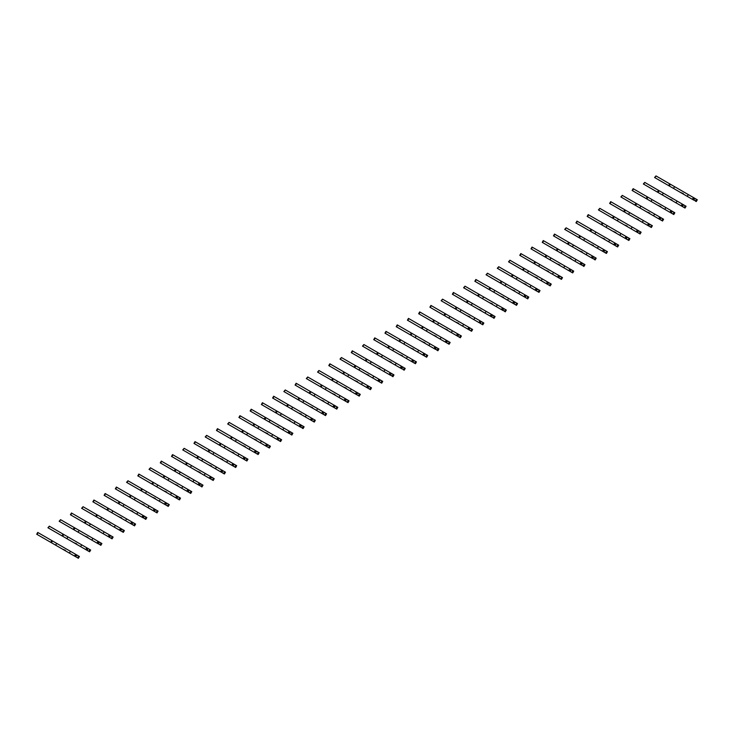 <?xml version="1.0" encoding="UTF-8"?>
<svg xmlns="http://www.w3.org/2000/svg" width="734" height="734" viewBox="0 0 734 734"><rect width="100%" height="100%" fill="white"/><g stroke="black" fill="none" stroke-linecap="round" stroke-linejoin="round"><path stroke-width="1.1" d="M683.281 193.556L680.326 192.363M674.867 189.207L668.656 185.619L669.683 183.83L655.976 175.912L654.581 177.5L655.939 178.279M696.483 199.299L697.3 199.776L696.263 201.566L695.447 201.088L696.483 199.299L694.263 198.015L669.683 183.83L668.656 185.619L654.581 177.5M695.447 201.088L693.703 199.575L695.043 198.474M674.555 186.638L673.518 188.427L692.41 199.336L693.226 199.804L694.263 198.015M694.015 200.263L683.143 193.987M692.41 199.336L693.446 197.547M687.281 196.373L688.308 194.583M672.041 200.043L669.096 198.85M663.637 195.694L657.416 192.106L658.453 190.317L644.746 182.399L643.342 183.977L644.7 184.766M685.253 205.786L686.07 206.263L685.033 208.052L684.216 207.575L685.253 205.786L658.453 190.317L657.416 192.106L643.342 183.977M671.913 200.474L682.776 206.749L683.06 205.034L683.813 204.96M684.216 207.575L682.776 206.749M663.316 193.125L662.288 194.914L676.042 202.859L681.996 206.291L683.024 204.502M681.18 205.823L682.207 204.034M676.042 202.859L677.078 201.07M660.811 206.529L657.866 205.337M652.398 202.18L646.186 198.593L647.223 196.804L633.148 188.675L632.112 190.464L633.47 191.253M674.014 212.273L674.83 212.75L673.803 214.539L672.986 214.062L674.014 212.273L671.793 210.988L647.214 196.804L646.186 198.593L632.112 190.464M660.673 206.96L671.546 213.236L671.234 212.548L672.573 211.447M672.986 214.062L671.546 213.236M652.086 199.611L651.049 201.4L669.94 212.31L670.757 212.777L671.793 210.988M669.94 212.31L670.977 210.52M664.811 209.346L665.848 207.557M649.572 213.016L646.626 211.823M641.167 208.667L634.947 205.08L635.983 203.29L622.276 195.372L620.881 196.951L622.23 197.74M662.784 218.76L663.6 219.237L662.563 221.026L661.747 220.549L662.784 218.76L635.983 203.29L634.947 205.08L620.881 196.951M649.443 213.447L660.306 219.723L660.004 219.035L661.343 217.934M661.747 220.549L660.306 219.723M640.846 206.098L639.819 207.887L658.71 218.796L659.527 219.264L660.554 217.475M658.71 218.796L659.738 217.007M653.581 215.833L654.609 214.044M638.341 219.503L635.396 218.31M629.928 215.154L623.716 211.566L624.753 209.777L610.679 201.648L609.642 203.437L611 204.226M651.544 225.246L652.361 225.714L651.333 227.503L650.517 227.035L651.544 225.246L629.616 212.585L624.744 209.777L623.716 211.566L609.642 203.437M638.204 219.934L649.076 226.21L648.764 225.522L650.104 224.421M650.517 227.035L649.076 226.21M629.616 212.585L628.579 214.374L647.471 225.283L648.287 225.751L649.324 223.962M647.471 225.283L648.507 223.494M642.342 222.319L643.379 220.53M627.102 225.989L624.157 224.797M618.698 221.64L612.477 218.053L613.514 216.264L599.806 208.346L598.412 209.924L599.77 210.713M640.314 231.733L641.131 232.201L640.094 233.99L639.277 233.522L640.314 231.733L613.514 216.264L612.477 218.053L598.412 209.924M626.974 226.421L637.837 232.687L638.13 230.981L638.874 230.907M639.277 233.522L637.837 232.687M618.377 219.071L617.349 220.861L636.24 231.77L637.057 232.238L638.085 230.448M636.24 231.77L637.268 229.981M631.112 228.806L632.139 227.017M615.872 232.476L612.927 231.274M607.468 228.127L601.247 224.54L602.284 222.751L588.209 214.622L587.172 216.411L588.53 217.191M629.075 238.22L629.891 238.688L628.864 240.477L628.047 240.009L629.075 238.22L627.643 237.385L602.284 222.751L601.247 224.54L587.172 216.411M615.743 232.898L626.607 239.174L626.891 237.458L627.643 237.385M628.047 240.009L626.607 239.174M607.146 225.558L606.11 227.347L625.001 238.256L625.818 238.724L626.854 236.935M625.001 238.256L626.038 236.467M619.872 235.293L620.909 233.504M604.642 238.963L601.687 237.761M596.228 234.614L590.017 231.026L591.044 229.237L576.97 221.108L575.942 222.897L577.3 223.677M617.844 244.706L618.661 245.174L617.624 246.963L616.808 246.496L617.844 244.706L616.404 243.871L591.044 229.237L590.017 231.026L575.942 222.897M604.504 239.385L615.376 245.661L615.064 244.982L616.404 243.871M616.808 246.496L615.376 245.661M595.907 232.045L594.879 233.834L614.587 245.211L615.624 243.422M613.771 244.734L614.798 242.945M608.642 241.78L609.67 239.99M593.402 245.45L590.457 244.248M584.998 241.101L578.777 237.504L579.814 235.724L566.107 227.806L564.703 229.384L566.061 230.164M606.605 251.193L607.431 251.661L606.394 253.45L605.578 252.982L606.605 251.193L579.814 235.715L578.777 237.513L564.703 229.384M593.274 245.872L604.137 252.147L604.421 250.432L605.174 250.358M605.578 252.982L604.137 252.147M584.677 238.532L583.64 240.321L597.403 248.266L603.357 251.698L604.385 249.909M602.531 251.221L603.568 249.432M597.403 248.266L598.439 246.477M582.172 251.936L579.227 250.734M573.759 247.587L567.547 243.991L568.584 242.211L554.509 234.082L553.473 235.871L554.831 236.651M595.375 257.68L596.191 258.148L595.164 259.937L594.347 259.469L595.375 257.68L569.263 242.596L568.575 242.202L567.547 244L553.473 235.871M594.347 259.469L592.595 257.955L593.934 256.845M573.447 245.018L572.41 246.808L586.172 254.753L592.118 258.184L593.155 256.395M592.907 258.634L582.034 252.358M591.301 257.707L592.338 255.918M586.172 254.753L587.209 252.964M570.933 258.423L567.988 257.221M562.528 254.065L556.308 250.477L557.345 248.688L543.27 240.568L542.242 242.358L543.591 243.137M584.145 264.167L584.961 264.635L583.925 266.424L583.108 265.956L584.145 264.167L575.97 259.441L557.345 248.688L556.308 250.477L542.242 242.358M583.108 265.956L581.365 264.442L582.704 263.332M562.207 251.496L561.18 253.285L580.888 264.671L581.915 262.882M581.667 265.121L570.804 258.845M580.071 264.194L581.099 262.405M574.942 261.231L575.97 259.441M559.703 264.91L556.757 263.708M551.289 260.552L545.078 256.964L546.114 255.175L532.04 247.055L531.003 248.844L532.361 249.624M572.905 270.653L573.722 271.121L572.694 272.91L571.878 272.433L572.905 270.653L550.977 257.983L546.105 255.175L545.078 256.964L531.003 248.844M559.565 265.332L570.437 271.608L570.125 270.929L571.465 269.818M571.878 272.433L570.437 271.608M550.977 257.983L549.94 259.772L569.648 271.158L570.685 269.369M568.832 270.681L569.868 268.892M563.703 267.717L564.74 265.928M548.463 271.387L545.518 270.195M540.059 267.038L533.838 263.451L534.875 261.662L520.801 253.542L519.773 255.331L521.131 256.111M561.675 277.131L562.492 277.608L561.455 279.397L560.638 278.92L561.675 277.131L534.875 261.662L533.838 263.451L519.773 255.331M548.335 271.819L559.198 278.094L558.895 277.406L560.235 276.305M560.638 278.92L559.198 278.094M539.738 264.469L538.71 266.258L557.601 277.168L558.418 277.636L559.446 275.846M557.601 277.168L558.629 275.378M552.473 274.204L553.5 272.415M537.233 277.874L534.288 276.681M528.829 273.525L522.608 269.938L523.645 268.149L509.928 260.231L508.534 261.818L509.891 262.598M550.436 283.618L551.252 284.095L550.225 285.884L549.408 285.407L550.436 283.618L523.645 268.149L522.608 269.938L508.534 261.818M537.095 278.305L547.968 284.581L547.656 283.893L549.004 282.792M549.408 285.407L547.968 284.581M528.508 270.956L527.471 272.745L546.362 283.654L547.179 284.122L548.215 282.333M546.362 283.654L547.399 281.865M541.233 280.691L542.27 278.902M526.003 284.361L523.048 283.168M517.589 280.012L511.378 276.424L512.405 274.635L498.698 266.717L497.303 268.295L498.661 269.084M539.206 290.104L540.022 290.581L538.985 292.371L538.169 291.893L539.206 290.104L512.405 274.635L511.378 276.424L497.303 268.295M525.865 284.792L536.737 291.068L536.426 290.38L537.765 289.279M538.169 291.893L536.737 291.068M517.268 277.443L516.241 279.232L535.132 290.141L535.948 290.609L536.976 288.82M535.132 290.141L536.159 288.352M530.003 287.178L531.031 285.388M514.763 290.847L511.818 289.655M506.359 286.499L500.138 282.911L501.175 281.122L487.468 273.204L486.064 274.782L487.422 275.571M527.966 296.591L528.783 297.068L527.755 298.857L526.939 298.38L527.966 296.591L525.746 295.307L501.175 281.122L500.138 282.911L486.064 274.782M514.635 291.279L525.498 297.554L525.186 296.866L526.535 295.765M526.939 298.38L525.498 297.554M506.038 283.93L505.001 285.719L523.893 296.628L524.709 297.096L525.746 295.307M523.893 296.628L524.929 294.839M518.764 293.664L519.8 291.875M503.533 297.334L500.579 296.141M495.12 292.985L488.908 289.398L489.945 287.609L475.861 279.48L474.834 281.269L476.192 282.058M516.736 303.078L517.553 303.555L516.525 305.335L515.699 304.867L516.736 303.078L494.808 290.416L489.936 287.609L488.908 289.398L474.834 281.269M503.396 297.765L514.268 304.041L513.956 303.353L515.296 302.252M515.699 304.867L514.268 304.041M494.808 290.416L493.771 292.205L512.662 303.114L513.479 303.582L514.516 301.793M512.662 303.114L513.699 301.325M507.533 300.151L508.57 298.362M492.294 303.821L489.349 302.628M483.889 299.472L477.669 295.885L478.706 294.095L464.998 286.177L463.594 287.756L464.952 288.545M505.506 309.564L506.322 310.032L505.286 311.822L504.469 311.354L505.506 309.564L478.706 294.095L477.669 295.885M504.469 311.354L502.726 309.84L504.065 308.739M483.568 296.903L482.541 298.692L501.432 309.601L502.249 310.069L503.276 308.28M503.029 310.528L492.165 304.252M477.678 295.885L463.594 287.756M501.432 309.601L502.46 307.812M496.303 306.638L497.331 304.849M481.064 310.308L478.118 309.106M472.65 305.959L466.439 302.371L467.475 300.582L453.401 292.453L452.364 294.242L453.722 295.022M494.266 316.051L495.083 316.519L494.055 318.308L493.239 317.84L494.266 316.051L472.338 303.39L467.466 300.582L466.439 302.371L452.364 294.242M493.239 317.84L491.486 316.326L492.826 315.216M472.338 303.39L471.301 305.179L490.193 316.088L491.009 316.556L492.046 314.767M491.798 317.005L480.926 310.739M490.193 316.088L491.229 314.299M485.064 313.124L486.101 311.335M469.824 316.794L466.879 315.592M461.42 312.445L455.199 308.858L456.236 307.069L442.529 299.151L441.134 300.729L442.483 301.509M483.036 322.538L483.853 323.006L482.816 324.795L481.999 324.327L483.036 322.538L481.596 321.703L456.236 307.069L455.199 308.858L441.134 300.729M469.696 317.216L480.559 323.492L480.853 321.776L481.596 321.703M481.999 324.327L480.559 323.492M461.099 309.876L460.071 311.666L473.834 319.611L479.779 323.043L480.807 321.253M478.963 322.565L479.99 320.786M473.834 319.611L474.861 317.822M458.594 323.281L455.649 322.079M450.181 318.932L443.969 315.336L445.006 313.556L430.931 305.427L429.895 307.216L431.253 307.996M471.797 329.025L472.613 329.493L471.586 331.282L470.769 330.814L471.797 329.025L470.366 328.19L445.006 313.556L443.969 315.345L429.895 307.216M458.456 323.703L469.329 329.979L469.613 328.263L470.366 328.19M470.769 330.814L469.329 329.979M449.869 316.363L448.832 318.152L462.594 326.098L468.54 329.529L469.577 327.74M467.723 329.052L468.76 327.263M462.594 326.098L463.631 324.309M447.364 329.768L444.409 328.566M438.95 325.419L432.739 321.822L433.766 320.042L419.692 311.913L418.664 313.702L420.022 314.482M460.567 335.511L461.383 335.979L460.346 337.768L459.53 337.301L460.567 335.511L434.455 320.428L433.766 320.033L432.739 321.831L418.664 313.702M447.226 330.19L458.099 336.466L457.787 335.787L459.126 334.676M459.53 337.301L458.099 336.466M438.629 322.85L437.602 324.639L451.364 332.585L457.31 336.016L458.337 334.227M456.493 335.539L457.521 333.75M451.364 332.585L452.392 330.795M436.124 336.255L433.179 335.053M427.72 331.896L421.499 328.309L422.536 326.529L408.462 318.4L407.425 320.189L408.783 320.969M449.327 341.998L450.144 342.466L449.116 344.255L448.3 343.787L449.327 341.998L422.536 326.52L421.499 328.309L407.425 320.189M435.996 336.677L446.859 342.952L447.144 341.237L447.896 341.163M448.3 343.787L446.859 342.952M427.399 329.337L426.362 331.117L446.07 342.503L447.107 340.714M445.254 342.026L446.29 340.237M440.125 339.062L441.162 337.282M424.894 342.741L421.94 341.539M416.481 338.383L410.269 334.796L411.297 333.007L397.222 324.887L396.195 326.676L397.553 327.456M438.097 348.485L438.914 348.953L437.877 350.742L437.06 350.274L438.097 348.485L416.169 335.814L411.297 333.007L410.269 334.796L396.195 326.676M437.06 350.274L435.317 348.76L436.657 347.65M416.169 335.814L415.132 337.603L434.84 348.989L435.877 347.2M435.629 349.439L424.757 343.163M434.023 348.512L435.06 346.723M428.895 345.549L429.922 343.76M413.655 349.219L410.71 348.026M405.251 344.87L399.03 341.282L400.067 339.493L385.992 331.373L384.955 333.163L386.313 333.942M426.867 354.972L427.683 355.439L426.647 357.229L425.83 356.752L426.867 354.972L400.067 339.493L399.03 341.282L384.955 333.163M413.526 349.65L424.39 355.926L424.674 354.21L425.426 354.137M425.83 356.752L424.39 355.926M404.929 342.301L403.902 344.09L423.61 355.467L424.637 353.687M422.793 354.999L423.821 353.21M417.655 352.036L418.692 350.246M402.425 355.706L399.479 354.513M394.011 351.357L387.8 347.769L388.837 345.98L374.762 337.86L373.725 339.649L375.083 340.429M415.627 361.449L416.444 361.926L415.416 363.715L414.6 363.238L415.627 361.449L393.699 348.788L388.827 345.98L387.8 347.769L373.725 339.649M402.287 356.137L413.159 362.412L412.847 361.724L414.187 360.623M414.6 363.238L413.159 362.412M393.699 348.788L392.662 350.577L411.554 361.486L412.37 361.954L413.407 360.165M411.554 361.486L412.591 359.697M406.425 358.522L407.462 356.733M391.185 362.192L388.24 361M382.781 357.843L376.56 354.256L377.597 352.467L363.89 344.549L362.495 346.127L363.844 346.916M404.397 367.936L405.214 368.413L404.177 370.202L403.361 369.725L404.397 367.936L377.597 352.467L376.56 354.256M403.361 369.725L401.617 368.211L402.957 367.11M382.46 355.274L381.432 357.063L400.324 367.973L401.14 368.44L402.168 366.651M401.92 368.899L391.057 362.624M376.57 354.256L362.495 346.127M400.324 367.973L401.351 366.183M395.195 365.009L396.222 363.22M379.955 368.679L377.01 367.486M371.542 364.33L365.33 360.743L366.367 358.954L352.292 350.824L351.256 352.614L352.614 353.403M393.158 374.423L393.974 374.9L392.947 376.689L392.13 376.212L393.158 374.423L390.938 373.138L366.358 358.954L365.33 360.743L351.256 352.614M392.13 376.212L390.378 374.698L391.717 373.597M371.23 361.761L370.193 363.55L389.084 374.459L389.901 374.927L390.938 373.138M390.69 375.386L379.817 369.11M389.084 374.459L390.121 372.67M383.955 371.496L384.992 369.707M368.725 375.166L365.771 373.973M360.311 370.817L354.091 367.229L355.128 365.44L341.42 357.522L340.026 359.1L341.383 359.889M381.928 380.909L382.744 381.386L381.708 383.176L380.891 382.698L381.928 380.909L355.128 365.44L354.091 367.229L340.026 359.1M368.587 375.597L379.45 381.873L379.148 381.185L380.487 380.084M380.891 382.698L379.45 381.873M359.99 368.248L358.963 370.037L377.854 380.946L378.671 381.414L379.698 379.625M377.854 380.946L378.882 379.157M372.725 377.982L373.753 376.193M357.486 381.652L354.54 380.46M349.081 377.304L342.861 373.716L343.897 371.927L329.823 363.798L328.786 365.587L330.144 366.376M370.688 387.396L371.505 387.873L370.477 389.653L369.661 389.185L370.688 387.396L343.897 371.927L342.861 373.716L328.786 365.587M357.357 382.084L368.22 388.359L367.908 387.671L369.257 386.57M369.661 389.185L368.22 388.359M348.76 374.735L347.723 376.524L366.615 387.433L367.431 387.901L368.468 386.112M366.615 387.433L367.651 385.644M361.486 384.469L362.523 382.68M346.255 388.139L343.301 386.946M337.842 383.79L331.63 380.203L332.658 378.414L318.951 370.496L317.556 372.074L318.914 372.863M359.458 393.883L360.275 394.351L359.238 396.14L358.421 395.672L359.458 393.883L357.238 392.598L332.658 378.414L331.63 380.203L317.556 372.074M346.118 388.57L356.99 394.837L356.678 394.158L358.018 393.057M358.421 395.672L356.99 394.837M337.521 381.221L336.493 383.01L355.384 393.919L356.201 394.387L357.238 392.598M355.384 393.919L356.412 392.13M350.256 390.956L351.283 389.167M335.016 394.626L332.071 393.424M326.612 390.277L320.391 386.69L321.428 384.9L307.72 376.982L306.317 378.56L307.674 379.34M348.228 400.369L349.045 400.837L348.008 402.627L347.191 402.159L348.228 400.369L346.787 399.535L321.428 384.9L320.391 386.69L306.317 378.56M334.887 395.057L345.751 401.324L346.035 399.608L346.787 399.535M347.191 402.159L345.751 401.324M326.291 387.708L325.263 389.497L339.016 397.443L344.971 400.874L345.998 399.085M344.154 400.406L345.182 398.617M339.016 397.443L340.053 395.654M323.786 401.113L320.841 399.911M315.372 396.764L309.161 393.176L310.198 391.387L296.123 383.258L295.086 385.047L296.444 385.827M336.989 406.856L337.805 407.324L336.778 409.113L335.961 408.645L336.989 406.856L333.952 405.095L310.188 391.387L309.161 393.176L295.086 385.047M323.648 401.535L334.521 407.81L334.209 407.131L335.548 406.021M335.961 408.645L334.521 407.81M315.06 394.195L314.024 395.984L327.786 403.929L333.731 407.361L334.768 405.572M332.915 406.884L333.952 405.095M327.786 403.929L328.823 402.14M312.546 407.599L309.601 406.397M304.142 403.25L297.921 399.654L298.958 397.874L285.251 389.956L283.856 391.534L285.205 392.314M325.758 413.343L326.575 413.811L325.538 415.6L324.722 415.132L325.758 413.343L298.958 397.865L297.931 399.663L283.856 391.534M312.418 408.021L323.281 414.297L323.575 412.581L324.318 412.508M324.722 415.132L323.281 414.297M303.821 400.681L302.793 402.471L316.556 410.416L322.501 413.848L323.529 412.058M321.685 413.37L322.712 411.581M316.556 410.416L317.583 408.627M301.316 414.086L298.371 412.884M292.903 409.737L286.691 406.141L287.728 404.361L273.654 396.232L272.617 398.021L273.975 398.801M314.519 419.83L315.336 420.298L314.308 422.087L313.491 421.619L314.519 419.83L288.407 404.746L287.719 404.351L286.691 406.15L272.617 398.021M301.179 414.508L312.051 420.784L311.739 420.105L313.079 418.995M313.491 421.619L312.051 420.784M292.591 407.168L291.554 408.957L305.316 416.903L311.262 420.334L312.299 418.545M310.445 419.857L311.482 418.068M305.316 416.903L306.353 415.114M290.077 420.573L287.132 419.371M281.673 416.215L275.452 412.627L276.489 410.838L262.414 402.718L261.387 404.507L262.744 405.287M303.289 426.316L304.105 426.784L303.069 428.573L302.252 428.106L303.289 426.316L295.114 421.591L276.489 410.838L275.452 412.627M302.252 428.106L300.509 426.592L301.848 425.481M281.351 413.655L280.324 415.435L300.032 426.821L301.059 425.032M300.812 427.271L289.948 420.995M275.461 412.627L261.387 404.507M299.215 426.344L300.243 424.555M294.086 423.38L295.114 421.591M278.847 427.06L275.901 425.858M270.442 422.701L264.222 419.114L265.258 417.325L251.184 409.205L250.147 410.994L251.505 411.774M292.049 432.803L292.866 433.271L291.838 435.06L291.022 434.592L292.049 432.803L265.258 417.325L264.222 419.114L250.147 410.994M291.022 434.592L289.269 433.078L290.618 431.968M270.121 420.132L269.084 421.922L288.792 433.308L289.829 431.519M289.581 433.757L278.709 427.482M287.976 432.831L289.012 431.041M282.847 429.867L283.884 428.078M267.616 433.537L264.662 432.344M259.203 429.188L252.991 425.601L254.019 423.812L239.945 415.692L238.917 417.481L240.275 418.261M280.819 439.281L281.636 439.758L280.599 441.547L279.782 441.07L280.819 439.281L254.019 423.812L252.991 425.601L238.917 417.481M267.479 433.968L278.351 440.244L278.039 439.556L279.379 438.455M279.782 441.07L278.351 440.244M258.882 426.619L257.854 428.408L277.562 439.785L278.59 438.005M276.746 439.317L277.773 437.528M271.617 436.354L272.644 434.565M256.377 440.024L253.432 438.831M247.973 435.675L241.752 432.087L242.789 430.298L229.081 422.38L227.678 423.968L229.036 424.747M269.58 445.767L270.406 446.244L269.369 448.034L268.552 447.557L269.58 445.767L242.789 430.298L241.752 432.087L227.678 423.968M256.249 440.455L267.112 446.731L266.8 446.043L268.149 444.942M268.552 447.557L267.112 446.731M247.652 433.106L246.615 434.895L265.506 445.804L266.323 446.272L267.359 444.483M265.506 445.804L266.543 444.015M260.377 442.841L261.414 441.051M245.147 446.511L242.192 445.318M236.733 442.162L230.522 438.574L231.559 436.785L217.475 428.665L216.447 430.445L217.805 431.234M258.35 452.254L259.166 452.731L258.139 454.52L257.313 454.043L258.35 452.254L256.129 450.97L231.549 436.785L230.522 438.574L216.447 430.445M245.009 446.942L255.882 453.217L255.57 452.529L256.909 451.428M257.313 454.043L255.882 453.217M236.421 439.593L235.385 441.382L254.276 452.291L255.093 452.759L256.129 450.97M254.276 452.291L255.313 450.502M249.147 449.327L250.184 447.538M233.907 452.997L230.962 451.805M225.503 448.648L219.282 445.061L220.319 443.272L206.612 435.354L205.217 436.932L206.566 437.721M247.119 458.741L247.936 459.218L246.899 461.007L246.083 460.53L247.119 458.741L220.319 443.272L219.282 445.061L205.217 436.932M233.779 453.428L244.642 459.704L244.339 459.016L245.679 457.915M246.083 460.53L244.642 459.704M225.182 446.079L224.154 447.868L243.046 458.778L243.862 459.245L244.89 457.456M243.046 458.778L244.073 456.988M237.917 455.814L238.945 454.025M222.677 459.484L219.732 458.291M214.264 455.135L208.052 451.548L209.089 449.758L195.015 441.629L193.978 443.419L195.336 444.208M235.88 465.228L236.697 465.705L235.669 467.494L234.852 467.017L235.88 465.228L233.66 463.943L209.08 449.758L208.052 451.548L193.978 443.419M222.54 459.915L233.412 466.191L233.1 465.503L234.44 464.402M234.852 467.017L233.412 466.191M213.952 452.566L212.915 454.355L231.806 465.264L232.623 465.732L233.66 463.943M231.806 465.264L232.843 463.475M226.678 462.301L227.714 460.512M211.438 465.971L208.493 464.778M203.034 461.622L196.813 458.034L197.85 456.245L184.142 448.327L182.748 449.905L184.096 450.694M224.65 471.714L225.466 472.182L224.43 473.971L223.613 473.503L224.65 471.714L197.85 456.245L196.813 458.034L182.748 449.905M211.309 466.402L222.173 472.678L221.87 471.99L223.209 470.889M223.613 473.503L222.173 472.678M202.712 459.053L201.685 460.842L220.576 471.751L221.393 472.219L222.42 470.43M220.576 471.751L221.604 469.962M215.447 468.787L216.475 466.998M200.208 472.457L197.262 471.256M191.794 468.108L185.583 464.521L186.619 462.732L172.545 454.603L171.508 456.392L172.866 457.172M213.41 478.201L214.227 478.669L213.199 480.458L212.383 479.99L213.41 478.201L211.979 477.366L186.619 462.732L185.583 464.521L171.508 456.392M200.07 472.889L210.942 479.155L210.63 478.476L211.979 477.366M212.383 479.99L210.942 479.155M191.482 465.539L190.445 467.329L209.337 478.238L210.153 478.706L211.19 476.916M209.337 478.238L210.374 476.449M204.208 475.274L205.245 473.485M188.977 478.944L186.023 477.742M180.564 474.595L174.353 471.008L175.38 469.219L161.306 461.09L160.278 462.879L161.636 463.659M202.18 484.688L202.997 485.156L201.96 486.945L201.144 486.477L202.18 484.688L200.74 483.853L175.38 469.219L174.353 471.008L160.278 462.879M201.144 486.477L199.4 484.963L200.74 483.853M180.243 472.026L179.215 473.815L192.978 481.761L198.923 485.192L199.951 483.403M199.712 485.642L188.84 479.366M198.107 484.715L199.134 482.935M192.978 481.761L194.005 479.972M177.738 485.431L174.793 484.229M169.334 481.082L163.113 477.495L164.15 475.705L150.442 467.787L149.039 469.365L150.397 470.145M190.941 491.174L191.757 491.642L190.73 493.431L189.913 492.964L190.941 491.174L189.51 490.34L164.15 475.705L163.113 477.485M177.61 485.853L188.473 492.129L188.757 490.413L189.51 490.34M189.913 492.964L188.473 492.129M169.013 478.513L167.976 480.302L181.738 488.248L187.684 491.679L188.721 489.89M163.113 477.495L149.039 469.365M186.867 491.202L187.904 489.413M181.738 488.248L182.775 486.459M166.508 491.918L163.554 490.716M158.094 487.569L151.883 483.972L152.911 482.192L138.836 474.063L137.808 475.852L139.166 476.632M179.711 497.661L180.527 498.129L179.491 499.918L178.674 499.45L179.711 497.661L176.674 495.9L152.911 482.183L151.883 483.981L137.808 475.852M166.37 492.34L177.243 498.615L176.931 497.936L178.27 496.826M178.674 499.45L177.243 498.615M157.782 485L156.746 486.789L170.508 494.734L176.454 498.166L177.49 496.377M175.637 497.689L176.674 495.9M170.508 494.734L171.536 492.945M155.269 498.404L152.323 497.202M146.864 494.046L140.644 490.459L141.68 488.679L127.973 480.761L126.569 482.339L127.927 483.119M168.481 504.148L169.297 504.616L168.26 506.405L167.444 505.937L168.481 504.148L141.68 488.67L140.644 490.459L126.569 482.339M155.14 498.826L166.003 505.102L166.297 503.386L167.04 503.313M167.444 505.937L166.003 505.102M146.543 491.486L145.516 493.276L165.223 504.653L166.251 502.863M164.407 504.175L165.434 502.386M159.269 501.212L160.306 499.432M144.038 504.891L141.093 503.689M135.625 500.533L129.413 496.946L130.45 495.156L116.376 487.037L115.339 488.826L116.697 489.606M157.241 510.635L158.058 511.103L157.03 512.892L156.214 512.424L157.241 510.635L135.313 497.964L130.441 495.156L129.413 496.946L115.339 488.826M143.901 505.313L154.773 511.589L154.461 510.91L155.801 509.8M156.214 512.424L154.773 511.589M135.313 497.964L134.276 499.753L153.984 511.139L155.021 509.35M153.167 510.662L154.204 508.873M148.039 507.699L149.075 505.909M132.799 511.369L129.854 510.176M124.395 507.02L118.174 503.432L119.211 501.643L105.136 493.523L104.109 495.312L105.457 496.092M146.011 517.121L146.828 517.589L145.791 519.378L144.974 518.901L146.011 517.121L137.836 512.396L119.211 501.643L118.174 503.432L104.109 495.312M144.974 518.901L143.231 517.397L144.57 516.286M124.074 504.451L123.046 506.24L142.754 517.626L143.781 515.837M143.534 518.076L132.671 511.8M141.937 517.149L142.965 515.36M136.808 514.185L137.836 512.396M121.569 517.855L118.624 516.663M113.155 513.506L106.944 509.919L107.981 508.13L93.906 500.01L92.869 501.799L94.227 502.579M134.772 523.599L135.588 524.076L134.561 525.865L133.744 525.388L134.772 523.599L112.843 510.937L107.971 508.13L106.944 509.919L92.869 501.799M121.431 518.287L132.303 524.562L131.992 523.874L133.331 522.773M133.744 525.388L132.303 524.562M112.843 510.937L111.807 512.727L130.698 523.636L131.514 524.104L132.551 522.314M130.698 523.636L131.735 521.846M125.569 520.672L126.606 518.883M110.339 524.342L107.384 523.149M101.925 519.993L95.714 516.406L96.741 514.617L83.034 506.699L81.639 508.286L82.997 509.066M123.541 530.086L124.358 530.563L123.321 532.352L122.505 531.875L123.541 530.086L96.741 514.617L95.714 516.406L81.639 508.286M110.201 524.773L121.073 531.049L120.761 530.361L122.101 529.26M122.505 531.875L121.073 531.049M101.604 517.424L100.576 519.213L119.468 530.122L120.284 530.59L121.312 528.801M119.468 530.122L120.495 528.333M114.339 527.159L115.366 525.37M99.099 530.829L96.154 529.636M90.695 526.48L84.474 522.892L85.511 521.103L71.437 512.974L70.4 514.763L71.758 515.552M112.302 536.572L113.119 537.049L112.091 538.839L111.274 538.361L112.302 536.572L110.082 535.288L85.511 521.103L84.474 522.892L70.4 514.763M98.971 531.26L109.834 537.536L109.522 536.848L110.871 535.747M111.274 538.361L109.834 537.536M90.374 523.911L89.337 525.7L108.228 536.609L109.045 537.077L110.082 535.288M108.228 536.609L109.265 534.82M103.099 533.646L104.136 531.856M87.869 537.316L84.915 536.123M79.455 532.967L73.244 529.379L74.272 527.59L60.564 519.672L59.17 521.25L60.527 522.039M101.072 543.059L101.888 543.536L100.852 545.325L100.035 544.848L101.072 543.059L98.851 541.775L74.272 527.59L73.244 529.379L59.17 521.25M100.035 544.848L98.292 543.334L99.631 542.233M79.144 530.398L78.107 532.187L96.998 543.096L97.815 543.564L98.851 541.775M98.604 544.022L87.731 537.747M96.998 543.096L98.035 541.307M91.869 540.132L92.897 538.343M76.63 543.802L73.684 542.61M68.225 539.453L62.005 535.866L63.041 534.077L49.334 526.159L47.93 527.737L49.288 528.526M89.842 549.546L90.658 550.023L89.621 551.803L88.805 551.335L89.842 549.546L63.041 534.077L62.005 535.866L47.93 527.737M76.501 544.233L87.364 550.509L87.649 548.793L88.401 548.72M88.805 551.335L87.364 550.509M67.904 536.884L66.877 538.673L80.63 546.619L86.584 550.05L87.612 548.261M85.768 549.582L86.795 547.793M80.63 546.619L81.667 544.83M65.399 550.289L62.454 549.096M56.986 545.94L50.774 542.353L51.811 540.563L37.737 532.434L36.7 534.224L38.058 535.013M78.602 556.033L79.419 556.5L78.391 558.29L77.575 557.822L78.602 556.033L56.674 543.371L51.802 540.563L50.774 542.353L36.7 534.224M65.262 550.72L76.134 556.987L75.822 556.308L77.162 555.207M77.575 557.822L76.134 556.987M56.674 543.371L55.637 545.16L74.529 556.069L75.345 556.537L76.382 554.748M74.529 556.069L75.565 554.28M69.4 553.106L70.436 551.317M669.335 186.014L670.371 184.225M654.939 177.701L655.976 175.912M658.104 192.501L659.132 190.712M643.709 184.188L644.746 182.399M646.865 198.987L647.902 197.198M632.479 190.675L633.506 188.886M635.635 205.474L636.662 203.685M621.239 197.162L622.276 195.372M624.395 211.961L625.432 210.172M610.009 203.648L611.037 201.859M613.165 218.448L614.202 216.658M598.77 210.135L599.806 208.346M601.935 224.934L602.963 223.145M587.539 216.622L588.567 214.833M590.696 231.421L591.732 229.632M576.3 223.108L577.337 221.319M579.465 237.899L580.493 236.109M565.07 229.595L566.107 227.806M568.226 244.385L569.263 242.596M553.84 236.082L554.867 234.293M556.996 250.872L558.024 249.083M542.6 242.569L543.637 240.78M545.757 257.359L546.793 255.57M531.37 249.055L532.398 247.266M534.526 263.845L535.554 262.056M520.131 255.533L521.168 253.753M523.287 270.332L524.324 268.543M508.901 262.02L509.928 260.231M512.057 276.819L513.094 275.03M497.661 268.506L498.698 266.717M500.827 283.306L501.854 281.517M486.431 274.993L487.468 273.204M489.587 289.792L490.624 288.003M475.201 281.48L476.228 279.691M478.357 296.279L479.385 294.49M463.961 287.967L464.998 286.177M467.118 302.766L468.154 300.977M452.731 294.453L453.759 292.664M455.887 309.253L456.915 307.463M441.492 300.94L442.529 299.151M444.648 315.73L445.685 313.95M430.262 307.427L431.289 305.638M433.418 322.217L434.455 320.428M419.022 313.913L420.059 312.124M422.188 328.704L423.215 326.914M407.792 320.4L408.82 318.611M410.948 335.19L411.985 333.401M396.562 326.887L397.589 325.098M399.718 341.677L400.746 339.888M385.322 333.374L386.359 331.584M388.479 348.164L389.515 346.375M374.092 339.851L375.12 338.062M377.248 354.65L378.276 352.861M362.853 346.338L363.89 344.549M366.009 361.137L367.046 359.348M351.623 352.825L352.65 351.036M354.779 367.624L355.816 365.835M340.383 359.311L341.42 357.522M343.549 374.111L344.576 372.322M329.153 365.798L330.181 364.009M332.309 380.597L333.346 378.808M317.914 372.285L318.951 370.496M321.079 387.084L322.107 385.295M306.684 378.772L307.72 376.982M309.84 393.571L310.877 391.782M295.453 385.258L296.481 383.469M298.61 400.048L299.637 398.259M284.214 391.745L285.251 389.956M287.37 406.535L288.407 404.746M272.984 398.232L274.011 396.443M276.14 413.022L277.168 411.233M261.744 404.718L262.781 402.929M264.901 419.509L265.937 417.719M250.514 411.205L251.542 409.416M253.67 425.995L254.707 424.206M239.275 417.683L240.312 415.903M242.44 432.482L243.468 430.693M228.045 424.169L229.081 422.38M231.201 438.969L232.238 437.18M216.814 430.656L217.842 428.867M219.971 445.455L220.998 443.666M205.575 437.143L206.612 435.354M208.731 451.942L209.768 450.153M194.345 443.63L195.372 441.84M197.501 458.429L198.529 456.64M183.105 450.116L184.142 448.327M186.262 464.916L187.298 463.126M171.875 456.603L172.903 454.814M175.031 471.402L176.068 469.613M160.636 463.09L161.673 461.301M163.801 477.88L164.829 476.1M149.406 469.577L150.442 467.787M152.562 484.367L153.599 482.577M138.175 476.063L139.203 474.274M141.332 490.853L142.359 489.064M126.936 482.55L127.973 480.761M130.092 497.34L131.129 495.551M115.706 489.037L116.734 487.248M118.862 503.827L119.89 502.038M104.467 495.523L105.503 493.734M107.623 510.314L108.66 508.524M93.236 502.001L94.264 500.221M96.393 516.8L97.429 515.011M81.997 508.488L83.034 506.699M85.162 523.287L86.19 521.498M70.767 514.974L71.794 513.185M73.923 529.774L74.96 527.985M59.527 521.461L60.564 519.672M62.693 536.26L63.72 534.471M48.297 527.948L49.334 526.159M51.453 542.747L52.49 540.958M37.067 534.435L38.095 532.645"/></g></svg>
